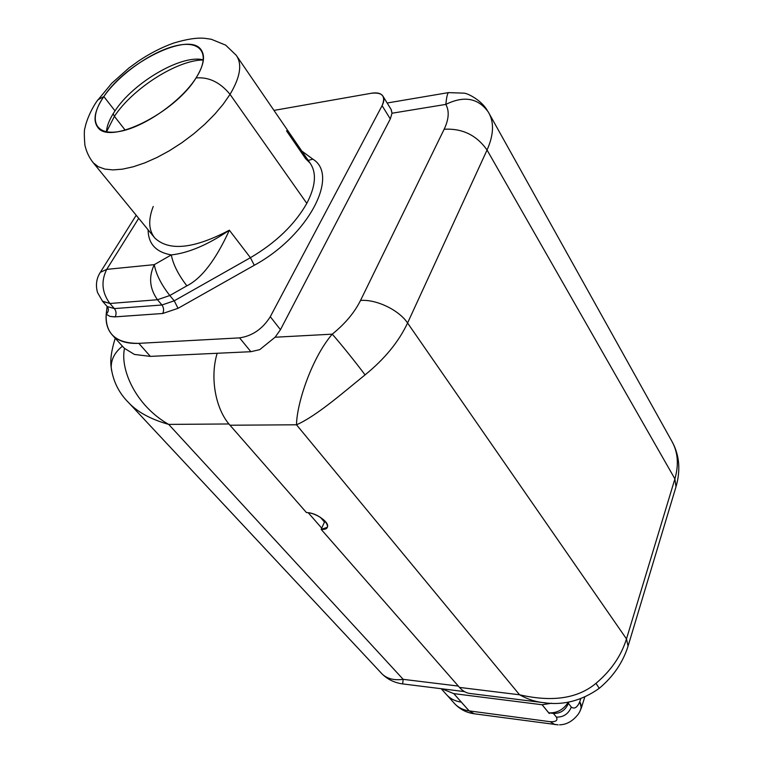 <?xml version="1.0" encoding="UTF-8"?>
<svg xmlns="http://www.w3.org/2000/svg" width="763" height="763" viewBox="0 0 763 763"><rect width="100%" height="100%" fill="white"/><g stroke="black" fill="none" stroke-linecap="round" stroke-linejoin="round"><path stroke-width="1.14" d="M286.506 130.826L305.543 158.58L310.026 163.053C316.807 172.705 315.729 186.143 306.812 203.368C294.718 224.58 275.92 242.691 250.417 257.703L254.279 265.276C308.481 235.872 339.678 175.271 312.859 159.162L308.214 160.402L312.859 159.162L301.795 151.036L312.859 159.162C339.678 175.271 308.481 235.872 254.279 265.276L178.027 308.328L162.7 313.498L114.336 316.893L109.929 316.387L106.21 314.222C105.227 333.793 116.081 343.503 138.79 343.35L239.582 337.875C252.372 335.968 262.606 328.91 270.293 316.702L280.46 329.683L275.1 337.227L259.716 349.654L275.1 337.227L332.239 334.165C345.029 323.855 354.452 312.63 360.508 300.479L444.152 129.252C448.911 119.19 449.464 110.912 445.821 104.407L392.01 113.229L390.303 118.942L280.46 329.683L275.1 337.227L332.239 334.165C311.695 358.095 296.778 403.341 296.502 424.791L229.997 425.22L306.44 512.555C316.159 512.622 330.541 522.951 327.174 527.376L321.147 529.36L324.475 522.064L325.906 522.054L324.475 522.064L320.346 517.295L324.475 522.064L321.147 529.36L459.498 687.415L519.574 694.788L296.502 424.791L229.997 425.22L306.44 512.555C321.109 512.793 336.426 530.571 321.147 529.36L459.498 687.415L519.574 694.788C528.082 699.537 536.685 702.218 545.392 702.818M519.574 694.788C552.278 702.313 577.744 698.498 595.96 683.352L599.279 688.312L595.96 683.352C611.01 670.687 621.187 655.875 626.49 638.917L628.063 646.118L626.49 638.917L674.902 478.878L487.052 150.034L407.576 322.997L626.49 638.917C621.187 655.875 611.01 670.687 595.96 683.352C577.744 698.498 552.278 702.313 519.574 694.788L296.502 424.791C316.75 415.978 344.714 391.238 365.067 374.881C384.609 359.03 398.782 341.729 407.576 322.997L626.49 638.917L674.902 478.878L487.052 150.034C493.89 134.546 494.29 121.861 488.253 111.98C478.182 98.017 464.038 95.489 445.821 104.407L392.01 113.229L391.276 109.719M541.472 702.408L470.256 693.51C466.346 693.128 462.76 691.097 459.498 687.415M229.997 425.22C215.509 409.235 209.749 377.542 217.178 353.269C209.749 377.542 215.509 409.235 229.997 425.22M448.234 92.838C447.28 94.068 446.469 97.922 445.821 104.407C463.856 95.547 477.943 97.969 488.091 111.684L488.434 112.266C494.281 122.118 493.823 134.708 487.052 150.034L407.576 322.997C398.973 309.997 376.121 299.048 360.508 300.479L444.152 129.252C462.302 128.232 476.598 135.156 487.052 150.034C476.598 135.156 462.302 128.232 444.152 129.252C448.911 119.19 449.464 110.912 445.821 104.407C446.469 97.922 447.28 94.068 448.234 92.838L448.787 92.561M671.268 440.213C677.878 451.343 679.089 464.228 674.902 478.878L675.989 486.813L674.902 478.878C679.051 464.39 677.906 451.601 671.459 440.537L671.268 440.213M332.239 334.165C311.695 358.095 296.778 403.341 296.502 424.791C316.75 415.978 344.714 391.238 365.067 374.881C355.739 362.377 339.745 342.539 332.239 334.165C345.029 323.855 354.452 312.63 360.508 300.479C376.121 299.048 398.973 309.997 407.576 322.997C398.782 341.729 384.609 359.03 365.067 374.881C355.739 362.377 339.745 342.539 332.239 334.165M321.709 528.139L308.223 512.717L321.709 528.139M403.179 679.347L168.699 424.4C135.948 405.878 119.867 369.511 124.522 348.376C119.867 369.511 135.948 405.878 168.699 424.4C149.987 419.106 136.176 411.352 127.249 401.166C136.176 411.352 149.987 419.106 168.699 424.4L228.938 423.97L168.699 424.4L403.179 679.347L458.325 686.08L403.179 679.347C392.897 680.739 385.21 678.231 380.136 671.812C385.21 678.231 392.897 680.739 403.179 679.347L402.654 683.839M124.522 348.376L134.46 354.452L124.522 348.376L122.462 346.268L124.522 348.376M115.232 338.247C111.36 350.589 110.025 360.384 111.226 367.632C111.045 359.383 114.784 352.248 122.423 346.221C114.774 352.248 111.045 359.392 111.226 367.632L111.598 370.684L111.226 367.632C113.124 381.366 118.942 393.05 128.67 402.692L381.49 673.319C387.079 679.146 394.089 682.675 402.53 683.906M92.552 161.909L93.315 162.843C89.166 157.655 86.353 151.723 84.884 145.037C84.083 134.917 84.14 129.185 85.065 127.841C85.342 124.474 89.815 110.854 97.902 99.8L103.844 96.558L97.902 99.8L96.977 101.126L111.713 83.32L128.937 67.993L138.361 61.145C150.034 53.343 161.766 47.325 173.544 43.11C186.716 39.104 197.188 37.511 204.951 38.341L211.265 39.256L225.657 45.131L236.196 55.241L310.026 163.053C316.807 172.705 315.729 186.143 306.812 203.368L230.035 94.364C240.345 77.053 242.396 64.006 236.196 55.241C242.396 64.006 240.345 77.053 230.035 94.364L306.812 203.368C294.718 224.58 275.92 242.691 250.417 257.703L229.358 230.207C193.964 248.776 169.138 251.409 154.879 238.094C148.623 230.407 148.07 219.868 153.229 206.477M93.315 162.843L98.189 166.677L104.779 169.071L112.953 169.911L122.528 169.157L133.267 166.782L144.903 162.843L157.102 157.426L169.539 150.664L181.852 142.729L193.688 133.868L204.713 124.321L214.622 114.364L223.139 104.283L230.035 94.364L223.139 104.283L214.622 114.364L204.713 124.321L193.688 133.868L181.852 142.729L169.539 150.664L157.102 157.426L144.903 162.843L133.267 166.782L122.528 169.157L112.953 169.911L104.779 169.071L98.189 166.677L93.315 162.843L154.059 237.083M102.376 301.108L109.891 303.483C101.908 292.572 100.859 281.194 106.734 269.368L138.704 218.323L106.734 269.368L154.307 264.647L171.293 254.918C155.986 252.191 148.251 243.817 148.098 229.806C148.251 243.817 155.986 252.191 171.293 254.918C188.661 252.973 208.013 244.732 229.358 230.207C215.824 259.859 201.661 278.409 186.868 285.839L169.796 295.51L174.241 300.803L161.937 304.99L157.464 299.735L109.891 303.483L114.402 308.586L161.937 304.99L157.464 299.735L169.796 295.51L174.241 300.803L250.417 257.703L229.358 230.207C193.964 248.776 169.138 251.409 154.879 238.094M106.21 314.222L109.929 316.387L115.165 316.855C116.577 313.965 116.319 311.209 114.402 308.586C116.319 311.209 116.577 313.965 115.165 316.855L162.7 313.498C164.093 310.522 163.835 307.689 161.937 304.99C163.835 307.689 164.093 310.522 162.7 313.498L178.027 308.328L174.241 300.803L178.027 308.328L254.279 265.276L250.417 257.703L174.241 300.803L161.937 304.99L114.402 308.586L107.192 306.526C109.004 309.101 108.67 311.666 106.21 314.222L107.106 306.43L102.595 301.356L109.891 303.483C101.908 292.572 100.859 281.194 106.734 269.368L100.325 272.324L99.676 273.345L100.325 272.324L106.734 269.368L154.307 264.647C148.499 276.788 149.548 288.49 157.464 299.735C149.548 288.49 148.499 276.788 154.307 264.647C155.995 274.146 161.155 284.437 169.796 295.51C161.155 284.437 155.995 274.146 154.307 264.647L171.293 254.918C173.115 264.37 178.304 274.68 186.868 285.839C201.661 278.409 215.824 259.859 229.358 230.207C208.013 244.732 188.661 252.973 171.293 254.918C173.115 264.37 178.304 274.68 186.868 285.839L169.796 295.51L157.464 299.735L109.891 303.483L114.402 308.586L107.192 306.526C109.004 309.101 108.67 311.666 106.21 314.222C105.494 322.921 107.593 329.912 112.485 335.195C118.246 341.147 127.011 343.865 138.79 343.35L150.368 356.378L134.46 354.452L150.368 356.378L250.874 351.705L239.582 337.875L138.79 343.35L150.368 356.378L250.874 351.705L239.582 337.875C252.372 335.968 262.606 328.91 270.293 316.702L382.091 105.656C385.964 96.262 382.454 92.123 371.543 93.22L273.974 110.406L371.543 93.22C377.065 92.323 380.823 93.248 382.845 95.995C384.39 98.446 384.142 101.66 382.091 105.656L270.293 316.702L280.46 329.683L390.303 118.942L382.091 105.656L390.303 118.942L392.01 113.229L391.076 109.414M259.716 349.654L250.874 351.705L259.716 349.654M125.218 130.149L114.412 116.338L106.524 131.837L114.412 116.338L125.218 130.149M203.387 59.981C177.455 59.876 132.743 88.365 114.412 116.338C132.743 88.365 177.455 59.876 203.387 59.981M103.844 96.558C88.165 118.971 94.393 136.014 119.362 131.494C144.102 127.316 181.155 101.469 196.034 77.95C208.814 76.834 220.145 82.299 230.035 94.364C220.145 82.299 208.814 76.834 196.034 77.95C211.284 54.364 201.174 39.914 176.673 45.599C152.362 50.949 119.2 74.183 103.844 96.558C94.688 110.177 92.676 120.449 97.826 127.354C109.395 145.399 174.985 113.048 196.034 77.95C203.845 65.37 205.524 55.957 201.05 49.709C188.909 31.302 126.181 62.232 103.844 96.558L115.003 110.864L103.844 96.558M106.438 131.818C106.877 125.676 109.729 118.694 115.003 110.864C133.611 82.242 182.109 53.992 203.397 59.895C182.109 53.992 133.611 82.242 115.003 110.864C109.729 118.694 106.877 125.676 106.438 131.818M107.202 307.861L107.345 307.241M113.143 113.744L114.412 116.338L113.143 113.744M551.668 703.228L542.131 704.754L453.766 693.615L441.739 688.779L453.766 693.615L469.14 710.887L550.161 721.703C555.989 721.932 558.058 720.406 556.37 717.106L553.394 713.424L548.75 712.823L542.131 704.754L453.766 693.615L461.3 702.122C455.349 701.292 450.504 698.898 446.775 694.931C450.504 698.898 455.349 701.292 461.3 702.122L469.14 710.887C463.198 710.038 458.363 707.635 454.614 703.658C458.363 707.635 463.198 710.038 469.14 710.887L550.161 721.703L555.016 724.65L550.161 721.703C555.989 721.932 558.058 720.406 556.37 717.106L553.394 713.424L548.75 712.823L549.274 713.529L542.131 704.754L551.668 703.228M568.378 703.352L568.826 701.96L568.378 703.352C565.469 710.248 560.471 713.605 553.394 713.424C560.471 713.605 565.469 710.248 568.387 703.352L571.315 707.082C574.358 709.323 577.162 707.578 579.727 701.865L580.691 698.784L579.727 701.865L581.377 707.864L579.727 701.865C577.19 707.549 574.396 709.304 571.344 707.12M548.807 712.823C557.047 713.243 563.571 709.647 568.387 702.036C563.571 709.647 557.047 713.243 548.807 712.823M571.315 707.082C568.416 713.958 563.437 717.296 556.37 717.106C563.437 717.296 568.416 713.958 571.315 707.082M474.243 713.786L469.14 710.887L474.243 713.786L558.106 724.85M559.556 724.812C566.68 724.688 572.984 721.054 578.468 713.891C581.54 709.113 581.959 705.098 579.727 701.865C581.959 705.098 581.54 709.113 578.459 713.901L578.554 713.767M387.146 103.005L448.472 92.609L464.085 93.162C467.07 93.143 480.909 99.676 487.166 110.206M671.459 440.537L488.434 112.266M628.321 645.26L675.989 486.813M599.279 688.312C581.559 700.863 562.865 705.632 543.208 702.628M599.317 688.274C613.328 676.504 622.904 662.446 628.063 646.118M676.285 485.831C680.606 469.989 679.385 455.587 672.623 442.626M402.578 683.906L464.457 691.602M112.485 335.195L123.244 347.127M383.064 96.357L391.171 109.557M201.05 49.709L201.585 50.472M102.595 301.356L97.53 292.544C95.47 285.171 96.405 278.428 100.325 272.324L136.205 215.261M441.224 688.712L446.784 694.931M447.423 695.598L454.614 703.658C459.87 709.247 466.288 712.604 473.871 713.729M584.716 697.182L581.578 707.234M581.377 707.864L579.842 711.545"/></g></svg>
